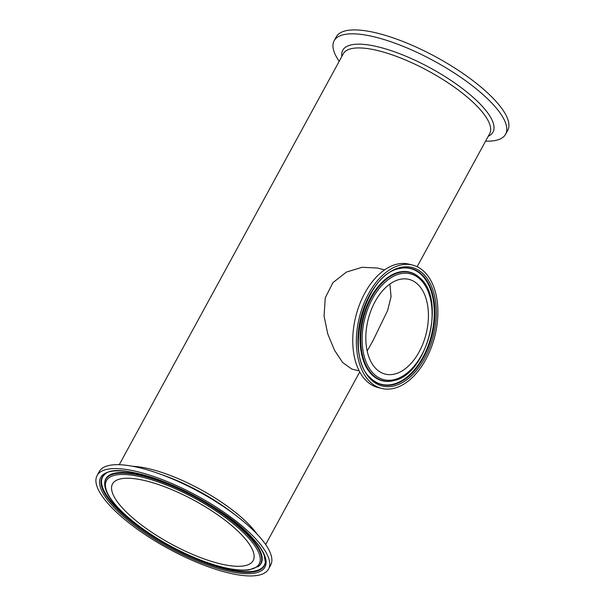 <?xml version="1.0" encoding="UTF-8"?>
<svg xmlns="http://www.w3.org/2000/svg" width="606" height="606" viewBox="0 0 606 606"><rect width="100%" height="100%" fill="white"/><g stroke="black" fill="none" stroke-linecap="round" stroke-linejoin="round"><path stroke-width="0.91" d="M107.906 503.427A97.649 30.065 28.6 0 1 97.096 475.528A97.649 30.065 28.6 0 1 197.223 495.875A97.649 30.065 28.6 0 1 268.564 569.011A97.649 30.065 28.6 0 1 198.624 563.057A97.649 30.065 28.6 0 1 107.906 503.427M218.986 563.497A80.09 24.657 28.6 0 1 142.418 525.69A80.09 24.657 28.6 0 1 112.519 483.936A80.09 24.657 28.6 0 1 194.632 500.624A80.09 24.657 28.6 0 1 253.149 560.611A80.09 24.657 28.6 0 1 218.986 563.497M97.096 475.528L99.225 471.619A97.649 30.065 28.6 0 1 158.514 473.498A97.649 30.065 28.6 0 1 236.999 516.289A97.649 30.065 28.6 0 1 270.693 565.11L268.564 569.011M359.199 370.933L351.76 369.062L342.663 362.539L334.557 350.344L327.763 333.936L324.066 316.112L325.248 297.879L332.944 282.623L346.45 272.071L362.017 267.299L377.182 268.003L384.613 269.875M381.606 388.416L378.023 387.514A63.592 38.89 -75.9 0 1 355.813 316.355A63.592 38.89 -75.9 0 1 409.042 264.171L412.625 265.072A63.592 38.89 -75.9 0 1 426.079 273.624A63.592 38.89 -75.9 0 1 431.002 348.283A63.592 38.89 -75.9 0 1 381.606 388.416A63.592 38.89 -75.9 0 1 359.403 317.256A63.592 38.89 -75.9 0 1 412.625 265.072M374.879 367.524A48.821 29.861 -75.9 0 1 371.107 310.204A48.821 29.861 -75.9 0 1 409.027 279.396A48.821 29.861 -75.9 0 1 426.071 334.027A48.821 29.861 -75.9 0 1 385.211 374.091A48.821 29.861 -75.9 0 1 374.879 367.524M485.58 141.145A97.649 30.065 -151.4 0 0 505.609 134.237L507.745 130.328A97.649 30.065 -151.4 0 0 436.403 57.191A97.649 30.065 -151.4 0 0 336.277 36.845L334.148 40.753A97.649 30.065 -151.4 0 0 339.193 61.327M505.609 134.237A97.649 30.065 -151.4 0 0 434.267 61.1A97.649 30.065 -151.4 0 0 334.148 40.753M389.878 284.047L391.075 296.645L387.605 310.56L373.175 340.314L367.16 351.048M254.611 540.325A93.551 28.8 -151.4 0 0 110.368 471.544A93.551 28.8 -151.4 0 0 183.512 554.952A93.551 28.8 -151.4 0 0 254.611 540.325M265.367 561.959A92.339 28.429 28.6 0 1 169.589 546.567A92.339 28.429 28.6 0 1 104.762 474.392C120.389 457.159 222.841 501.026 254.225 540.09C259.073 545.642 262.353 550.612 264.072 554.998L265.367 561.959M265.39 561.641A92.074 28.346 28.6 0 1 203.465 561.557A92.074 28.346 28.6 0 1 112.83 503.313A92.074 28.346 28.6 0 1 105.012 474.203M116.094 505.487A86.976 26.778 28.6 0 1 182.201 491.89A86.976 26.778 28.6 0 1 250.202 569.435A86.976 26.778 28.6 0 1 116.094 505.487M258.103 566.686A88.181 27.149 -151.4 0 0 250.861 538.62A88.181 27.149 -151.4 0 0 163.65 482.687A88.181 27.149 -151.4 0 0 104.717 483.065C104.429 489.224 108.095 496.625 115.701 505.252C123.965 514.585 135.305 524.054 149.743 533.666C169.983 546.923 190.511 557.043 211.335 564.012C226.985 569.095 239.506 571.087 248.907 569.981L258.61 566.299A88.446 27.232 28.6 0 0 251.346 538.151A88.446 27.232 28.6 0 0 163.878 482.043A88.446 27.232 28.6 0 0 104.77 482.421L104.717 483.065M256.944 533.984A83.37 25.672 -151.4 0 0 252.346 528.19A83.37 25.672 -151.4 0 0 132.835 466.317M158.514 473.498L163.802 475.384A85.529 26.331 28.6 0 1 232.552 512.865L236.999 516.289M119.253 464.711L343.269 53.843A83.37 25.672 28.6 0 1 428.753 71.22A83.37 25.672 28.6 0 1 489.663 133.661L417.133 266.693M372.266 372.319A54.563 33.368 -75.9 0 1 388.211 279.631A54.563 33.368 -75.9 0 1 430.874 328.278A54.563 33.368 -75.9 0 1 372.266 372.319M371.107 373.175A55.775 34.103 104.1 0 0 394.506 380.409C427.336 373.826 446.016 299.561 420.208 278.222A55.775 34.103 104.1 0 0 370.508 299.417A55.775 34.103 104.1 0 0 371.107 373.175M394.264 380.477A56.04 34.269 -75.9 0 1 394.014 380.545A56.04 34.269 -75.9 0 1 370.501 373.281A56.04 34.269 -75.9 0 1 369.91 299.167A56.04 34.269 -75.9 0 1 419.837 277.874A56.04 34.269 -75.9 0 1 420.019 278.048M424.965 275.677A61.138 37.39 104.1 0 0 359.297 325.021A61.138 37.39 104.1 0 0 407.096 379.53A61.138 37.39 104.1 0 0 424.965 275.677M371.039 378.561C343.632 356.646 364.138 275.101 398.65 268.753A59.926 36.648 -75.9 0 1 423.799 276.525A59.926 36.648 -75.9 0 1 424.435 355.783A59.926 36.648 -75.9 0 1 371.039 378.561A59.926 36.648 -75.9 0 1 369.213 376.652M398.407 268.822A59.661 36.489 -75.9 0 1 423.2 276.631A59.661 36.489 -75.9 0 1 423.912 355.366A59.661 36.489 -75.9 0 1 370.857 378.386M488.254 136.252A85.529 26.331 -151.4 0 0 430.472 68.054A85.529 26.331 -151.4 0 0 341.86 56.434M265.648 544.529L359.737 371.955M394.506 380.409L394.014 380.545"/></g></svg>
